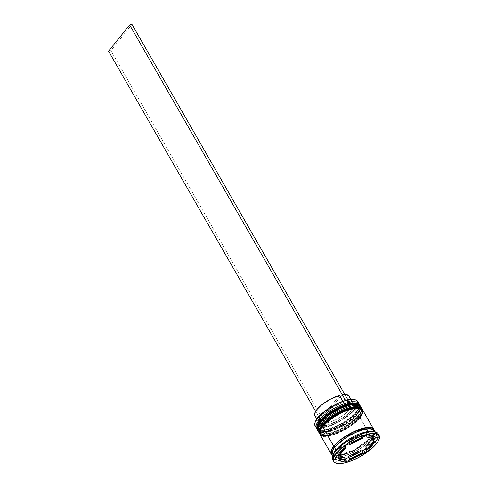 <?xml version="1.0" encoding="UTF-8"?>
<svg xmlns="http://www.w3.org/2000/svg" width="488" height="488" viewBox="0 0 488 488"><rect width="100%" height="100%" fill="white"/><g stroke="black" fill="none" stroke-linecap="round" stroke-linejoin="round"><path stroke-width="0.37" stroke-dasharray="2.44 1.83" d="M359.894 405.205L357.362 413.013A0.921 0.653 38.9 0 0 356.228 412.427C360.022 408.45 361.876 400.697 348.639 403.686C335.122 407.022 322.422 417.344 320.079 420.979L318.377 423.438M317.353 429.83A24.577 8.369 150.1 0 0 335.177 428.476A24.577 8.369 150.1 0 0 357.362 413.013L357.509 413.263A0.921 0.653 -141.1 0 1 357.234 414.184C354.898 417.82 342.192 428.135 328.674 431.477C315.437 434.466 317.291 426.713 321.086 422.73L323.483 420.107L329.961 414.776L337.842 410.005L341.935 408.066L349.652 405.436L352.976 404.851L357.924 405.254L359.357 406.23L360.016 407.669L359.876 409.524L358.936 411.726L354.843 416.807L348.365 422.138L340.484 426.909L336.391 428.848L328.674 431.477L325.35 432.063L320.396 431.66L318.963 430.684L318.304 429.245L318.45 427.39L319.39 425.188L321.086 422.73A0.921 0.653 -141.1 0 1 320.561 422.675A0.921 0.653 38.9 0 0 321.086 422.73C323.428 419.094 336.128 408.779 349.652 405.436C362.883 402.447 361.029 410.201 357.234 414.184A0.921 0.653 38.9 0 0 357.509 413.263L360.04 405.455A24.577 8.369 -29.9 0 1 357.509 413.263L357.362 413.013A24.577 8.369 150.1 0 0 359.961 405.327M357.509 413.263A24.577 8.369 -29.9 0 1 335.134 428.806A24.577 8.369 -29.9 0 1 317.42 429.959L324.648 431.807L338.892 427.098L357.509 413.263M317.438 425.634L317.298 427.494L317.956 428.934L319.39 429.904L324.343 430.306L331.395 428.641L339.477 425.158L343.515 422.889L347.358 420.381L353.837 415.05L357.93 409.969L358.869 407.773L359.009 405.918L358.351 404.473L356.917 403.503L354.764 403.039M332.792 410.518L325.465 415.672M320.079 420.979A23.656 8.052 150.1 0 0 317.645 428.495A23.656 8.052 150.1 0 0 334.695 427.39A23.656 8.052 150.1 0 0 356.228 412.427L357.234 414.184A23.656 8.052 -29.9 0 1 335.701 429.141A23.656 8.052 -29.9 0 1 318.652 430.251A23.656 8.052 -29.9 0 1 321.086 422.73L323.483 420.107L329.961 414.776L337.842 410.005L341.935 408.066L349.652 405.436L352.976 404.851L357.924 405.254L359.357 406.23L360.016 407.669L359.876 409.524L358.936 411.726L354.843 416.807L348.365 422.138L340.484 426.909L336.391 428.848L328.674 431.477L325.35 432.063L320.396 431.66L318.963 430.684L318.304 429.245L318.45 427.39L319.39 425.188L321.086 422.73A23.656 8.052 -29.9 0 1 342.619 407.773A23.656 8.052 -29.9 0 1 359.668 406.663A23.656 8.052 -29.9 0 1 357.234 414.184L356.228 412.427A23.656 8.052 -29.9 0 1 320.488 430.227A23.656 8.052 -29.9 0 1 320.079 420.979L321.086 422.73L320.079 420.979A23.656 8.052 -29.9 0 1 345.345 404.625A23.656 8.052 -29.9 0 1 358.723 408.236A23.656 8.052 -29.9 0 1 356.228 412.427A23.656 8.052 150.1 0 0 358.662 404.912A23.656 8.052 150.1 0 0 341.612 406.022A23.656 8.052 150.1 0 0 320.079 420.979L320.079 420.979C316.285 424.956 314.431 432.71 327.668 429.727C341.185 426.384 353.885 416.063 356.228 412.427A0.921 0.653 -141.1 0 1 357.362 413.013L338.751 426.847L324.502 431.557L317.279 429.708M362.053 408.962L359.528 416.77A0.921 0.653 38.9 0 0 358.387 416.185C362.181 412.207 364.036 404.454 350.805 407.437C337.281 410.78 324.581 421.101 322.239 424.737L320.543 427.195M319.439 433.466L319.512 433.588A24.577 8.369 150.1 0 0 337.336 432.234A24.577 8.369 150.1 0 0 359.528 416.77L359.668 417.02A0.921 0.653 -141.1 0 1 359.4 417.941C357.057 421.577 344.357 431.892 330.834 435.235C317.596 438.218 319.451 430.471 323.245 426.488L325.642 423.865L332.121 418.533L340.002 413.763L344.095 411.823L351.811 409.194L355.136 408.608L360.083 409.011L361.523 409.981L362.175 411.427L362.035 413.281L359.4 417.941L354.007 423.248L346.687 428.397L338.55 432.606L330.834 435.235L327.509 435.821L322.562 435.412L321.122 434.442L320.464 433.002L320.61 431.148L321.549 428.946L323.245 426.488A0.921 0.653 -141.1 0 1 322.727 426.433A0.921 0.653 38.9 0 0 323.245 426.488C325.587 422.852 338.288 412.537 351.811 409.194C365.048 406.205 363.194 413.958 359.4 417.941A0.921 0.653 38.9 0 0 359.668 417.02L362.2 409.212A24.577 8.369 -29.9 0 1 359.668 417.02L359.528 416.77A24.577 8.369 150.1 0 0 362.12 409.084M359.668 417.02A24.577 8.369 -29.9 0 1 337.3 432.563A24.577 8.369 -29.9 0 1 319.585 433.716L326.808 435.564L341.057 430.855L359.668 417.02M319.603 429.391L319.457 431.252L320.116 432.691L321.549 433.661L326.502 434.064L333.554 432.399L337.543 430.855L345.681 426.646L349.518 424.139L355.996 418.808L360.089 413.726L361.029 411.53L361.169 409.67L360.51 408.23L359.076 407.26L356.923 406.797M334.951 414.275L327.631 419.43M319.683 432.02L326.295 434.082L340.087 429.69L358.387 416.185A23.656 8.052 150.1 0 0 360.821 408.67A23.656 8.052 150.1 0 0 343.772 409.78A23.656 8.052 150.1 0 0 322.239 424.737L319.42 430.575M322.239 424.737A23.656 8.052 150.1 0 0 319.805 432.252A23.656 8.052 150.1 0 0 336.854 431.142A23.656 8.052 150.1 0 0 358.387 416.185L359.4 417.941A23.656 8.052 -29.9 0 1 337.861 432.899A23.656 8.052 -29.9 0 1 320.811 434.009A23.656 8.052 -29.9 0 1 323.245 426.488L325.642 423.865L332.121 418.533L340.002 413.763L344.095 411.823L351.811 409.194L355.136 408.608L360.083 409.011L361.523 409.981L362.175 411.427L362.035 413.281L359.4 417.941L354.007 423.248L346.687 428.397L338.55 432.606L330.834 435.235L327.509 435.821L322.562 435.412L321.122 434.442L320.464 433.002L320.61 431.148L321.549 428.946L323.245 426.488A23.656 8.052 -29.9 0 1 344.778 411.53A23.656 8.052 -29.9 0 1 361.834 410.42A23.656 8.052 -29.9 0 1 359.4 417.941L358.387 416.185A23.656 8.052 -29.9 0 1 322.647 433.978A23.656 8.052 -29.9 0 1 322.239 424.737L323.245 426.488L322.239 424.737A23.656 8.052 -29.9 0 1 347.511 408.377A23.656 8.052 -29.9 0 1 360.882 411.994A23.656 8.052 -29.9 0 1 358.387 416.185A0.921 0.653 -141.1 0 1 359.528 416.77L341.734 430.19L327.698 435.168L319.774 433.936M371.935 438.584C375.858 434.479 377.767 426.475 364.103 429.556C350.146 433.009 337.031 443.659 334.615 447.417A0.769 0.543 38.9 0 0 334.933 446.91A0.769 0.543 -141.1 0 1 334.615 447.417C330.693 451.522 328.778 459.525 342.448 456.445C356.405 452.992 369.52 442.341 371.935 438.584A0.769 0.543 -141.1 0 1 370.99 438.102A0.769 0.543 38.9 0 0 371.935 438.584L366.372 444.068L362.773 446.801L358.814 449.387L350.415 453.73L342.448 456.445L339.014 457.049L333.902 456.628L332.42 455.627L331.742 454.139L331.889 452.224L332.859 449.954L337.086 444.708L340.179 441.933L347.737 436.614L356.136 432.27L364.103 429.556L367.537 428.952L372.649 429.373L374.131 430.373L374.808 431.862L374.662 433.777L371.935 438.584M370.13 428.775L373.424 430.581L370.99 438.102L353.074 451.412L339.361 455.951L332.407 454.169L332.505 450.412L332.407 454.169L339.361 455.951L353.074 451.412L370.99 438.102A0.769 0.543 -141.1 0 1 371.215 437.333L353.318 450.778L339.312 455.664L331.614 454.273L333.182 455.377L338.294 455.792L341.728 455.194L349.689 452.48L358.094 448.13L362.053 445.544L365.652 442.817L371.215 437.333A0.769 0.543 38.9 0 0 370.99 438.102L373.424 430.581L370.13 428.775M358.125 402.722A24.577 8.369 -29.9 0 1 355.203 409.255L354.825 409.06A24.272 8.259 150.1 0 0 354.587 399.617M315.12 425.951A24.577 8.369 150.1 0 0 332.834 424.798A24.577 8.369 150.1 0 0 355.203 409.255L356.502 411.512L356.228 412.427L356.502 411.512A24.577 8.369 150.1 0 0 359.095 407.157A24.577 8.369 150.1 0 0 359.333 404.46A24.577 8.369 -29.9 0 1 356.502 411.512L355.203 409.255A24.577 8.369 150.1 0 0 357.735 401.447M317.853 430.709A24.577 8.369 150.1 0 0 335.567 429.556A24.577 8.369 150.1 0 0 357.942 414.013L358.662 415.27L358.387 416.185L358.662 415.27A24.577 8.369 150.1 0 0 361.254 410.914A24.577 8.369 150.1 0 0 361.492 408.218A24.577 8.369 -29.9 0 1 358.662 415.27L357.942 414.013A24.577 8.369 150.1 0 0 360.467 406.205M378.432 434.698A26.114 8.888 -29.9 0 1 375.388 442.036L373.497 441.06A24.577 8.369 150.1 0 0 373.07 431.459M320.012 434.466A24.577 8.369 150.1 0 0 337.726 433.313A24.577 8.369 150.1 0 0 360.101 417.771L371.331 437.309L374.076 432.466L374.144 430.166A24.577 8.369 -29.9 0 1 371.331 437.309L360.101 417.771A24.577 8.369 150.1 0 0 362.633 409.963M373.93 431.685A24.577 8.369 -29.9 0 1 376.022 433.252A24.577 8.369 -29.9 0 1 373.497 441.06L372.057 438.56A24.577 8.369 150.1 0 0 374.583 430.745M332.798 459.775A26.114 8.888 150.1 0 0 351.616 458.549A26.114 8.888 150.1 0 0 375.388 442.036L376.394 443.793L375.388 442.036A26.114 8.888 150.1 0 0 378.072 433.74M337.513 453.565L338.16 454.694L337.513 453.565L339.746 449.613A19.971 6.795 150.1 0 0 337.513 453.565L344.327 445.111A19.971 6.795 150.1 0 0 339.746 449.613L340.789 451.43L339.746 449.613L344.327 445.111L337.513 453.565M316.01 416.746L314.925 415.752A19.666 6.692 150.1 0 0 322.098 417.002L325.697 423.261L325.734 425.365A21.197 7.216 -29.9 0 1 317.847 421.034A21.197 7.216 -29.9 0 1 344.479 402.088L343.076 401.685A19.666 6.692 150.1 0 0 318.463 419.235A19.666 6.692 150.1 0 0 325.697 423.261L325.734 425.365L324.55 426.829L315.638 411.335L324.55 426.829L326.899 426.274L110.88 50.612L108.531 51.167L110.88 50.612L131.992 24.4L110.88 50.612L326.899 426.274L328.082 424.81L338.312 420.577L347.92 414.153L352.476 409.615L353.946 407.51L354.794 405.613L354.996 403.991L354.544 402.698L353.452 401.783L351.756 401.27L346.828 401.532L348.011 400.069L345.663 400.624L344.479 402.088L334.25 406.321L324.648 412.744L320.085 417.277L318.615 419.387L317.566 422.907L318.017 424.2L319.109 425.115L320.805 425.627L325.734 425.365L324.55 426.829L326.899 426.274L328.082 424.81L328.046 422.706L324.441 416.447A19.666 6.692 150.1 0 0 346.986 402.38L350.585 408.645A19.666 6.692 -29.9 0 1 328.046 422.706A19.666 6.692 150.1 0 0 350.585 408.645L352.476 409.615A21.197 7.216 -29.9 0 1 328.082 424.81L328.046 422.706L324.441 416.447L330.669 414.123L337.074 410.67L342.771 406.571L346.986 402.38A19.666 6.692 150.1 0 0 349.005 396.134M354.459 399.587L357.002 400.898L357.68 402.38L357.533 404.284L356.569 406.541L352.373 411.75L349.298 414.507L341.783 419.79L337.635 422.12L329.345 425.695L322.11 427.409L317.029 426.994L315.559 425.993L314.882 424.517L315.163 422.169M348.713 399.739L346.986 402.38L350.585 408.645A19.666 6.692 -29.9 0 0 352.61 402.393A19.666 6.692 -29.9 0 0 345.425 401.13L341.826 394.865L324.441 416.447L341.826 394.865L344.839 394.542A19.666 6.692 150.1 0 0 341.826 394.865L345.425 401.13L346.828 401.532A21.197 7.216 -29.9 0 1 352.11 401.331A21.197 7.216 -29.9 0 1 352.476 409.615L350.585 408.645A19.666 6.692 150.1 0 0 350.244 400.959A19.666 6.692 150.1 0 0 345.425 401.13L346.828 401.532L347.913 399.898L345.577 400.471L344.479 402.088L343.076 401.685A19.666 6.692 -29.9 0 0 324.935 411.402A19.666 6.692 -29.9 0 0 318.518 421.998L316.822 419.052M365.744 434.643L366.207 435.449L365.744 434.643L370.3 434.68L371.728 435.369L372.503 436.467A19.971 6.795 150.1 0 0 372.314 436.052A19.971 6.795 150.1 0 0 365.744 434.643L372.503 436.467L365.744 434.643M373.942 438.968L372.503 436.467L373.942 438.968M372.49 438.45L370.264 442.396L365.683 446.904A19.971 6.795 150.1 0 0 372.49 438.45L372.49 438.45M348.182 456.445A19.971 6.795 150.1 0 0 361.754 449.808L354.965 453.718L348.182 456.445M337.69 455.963A19.971 6.795 150.1 0 0 344.26 457.372L339.709 457.329L337.952 456.335M344.973 446.239L344.327 445.111L344.973 446.239M373.912 429.952L371.215 437.333L373.942 432.527L373.912 429.952M331.968 455.255A24.577 8.369 150.1 0 0 349.683 454.102A24.577 8.369 150.1 0 0 372.057 438.56L373.497 441.06A24.577 8.369 -29.9 0 1 351.122 456.603A24.577 8.369 -29.9 0 1 333.408 457.756A24.577 8.369 -29.9 0 1 333.109 455.158M331.986 455.286L333.78 456.713L338.922 457.134L346.248 455.402L354.648 451.778L362.834 446.825L369.569 441.286L373.82 436.004L374.796 433.722L374.943 431.795M331.688 454.578A24.577 8.369 -29.9 0 0 349.89 452.455A24.577 8.369 -29.9 0 0 371.331 437.309L365.732 442.823L362.114 445.568L358.131 448.173L349.676 452.547L345.528 454.151L338.202 455.884L333.06 455.463L331.572 454.456M320.03 434.497L320.335 434.918M324.069 436.412L330.425 435.741L334.298 434.613L338.44 433.015L346.895 428.641L350.884 426.036L357.613 420.497L361.864 415.221L362.84 412.933M358.662 415.27A24.577 8.369 -29.9 0 1 337.336 430.361A24.577 8.369 -29.9 0 1 319.079 432.606A24.577 8.369 150.1 0 0 321.531 433.759A24.577 8.369 150.1 0 0 358.662 415.27M317.871 430.739L319.67 432.173L321.909 432.655L328.265 431.984L336.281 429.257L344.735 424.883L352.342 419.527L357.942 414.013L360.681 409.176L360.833 407.248L360.144 405.754M356.502 411.512A24.577 8.369 -29.9 0 1 335.177 426.603A24.577 8.369 -29.9 0 1 316.919 428.854A24.577 8.369 150.1 0 0 319.372 430.001A24.577 8.369 150.1 0 0 356.502 411.512M333.341 454.304A24.577 8.369 150.1 0 0 347.243 458.055A24.577 8.369 150.1 0 0 373.497 441.06L375.388 442.036A26.114 8.888 -29.9 0 1 352.922 457.994A26.114 8.888 -29.9 0 1 333.444 460.568M315.12 422.315A24.272 8.259 150.1 0 0 329.065 425.786A24.272 8.259 150.1 0 0 354.825 409.06L355.203 409.255A24.577 8.369 -29.9 0 1 334.512 424.072A24.577 8.369 -29.9 0 1 316.023 426.927M378.383 437.791L376.937 435.284L366.012 432.337L367.452 434.845L366.012 432.337L344.077 443.061L333.066 456.725L335.909 457.494L333.066 456.725L334.506 459.232L333.066 456.725L344.077 443.061L345.516 445.562L344.077 443.061L366.012 432.337L376.937 435.284L378.383 437.791M366.476 448.277L373.283 439.822L366.476 448.277M375.54 437.022L376.937 435.284L375.54 437.022M344.205 460.044L343.991 459.672L345.236 459.068L343.991 459.672L344.205 460.044M348.713 457.366L362.285 450.735L348.713 457.366M339.062 458.342L343.991 459.672L339.062 458.342M348.255 442.201L355.044 438.291L361.821 435.57L348.255 442.201L349.164 443.781L348.255 442.201A19.971 6.795 150.1 0 1 361.821 435.57L348.255 442.201M362.73 437.15L361.821 435.57L362.73 437.15M317.566 417.222L322.098 417.002L325.697 423.261A19.666 6.692 -29.9 0 1 318.518 421.998M322.098 417.002L339.477 395.42L322.098 417.002M317.42 429.959C322.849 437.687 348.987 424.859 357.521 414.007C360.199 410.719 361.041 407.864 360.04 405.455M319.585 433.716C325.008 441.445 351.147 428.61 359.68 417.765C362.358 414.477 363.2 411.622 362.2 409.212M334.853 447.27C340.35 440.926 348.078 435.686 358.033 431.545C366.256 427.909 373.369 428.909 373.424 430.581C373.448 431.74 375.174 431.374 370.978 437.48L355.319 449.674L337.574 455.737L334.371 455.475L332.822 454.682L332.115 453.181C332.389 452.51 331.059 452.73 334.853 447.27M359.095 407.157L358.723 408.236M361.254 410.914L360.882 411.994M359.668 406.663L358.662 404.912M361.834 410.42L360.821 408.67M376.022 433.252L375.248 431.898M352.11 401.331L350.244 400.959M352.61 402.393L350.915 399.446M333.408 457.756L332.627 456.408M320.811 434.009L319.805 432.252M318.652 430.251L317.645 428.495M321.531 433.759L322.647 433.978M319.372 430.001L320.488 430.227M318.463 419.235L317.847 421.034"/><path stroke-width="0.73" d="M325.465 415.672L320.079 420.979A0.921 0.653 38.9 0 0 319.805 421.894L338.422 408.066L352.665 403.35L359.894 405.205A24.577 8.369 150.1 0 0 342.18 406.358A24.577 8.369 150.1 0 0 319.805 421.894L319.951 422.144A0.921 0.653 38.9 0 0 320.561 422.675A0.921 0.653 -141.1 0 1 319.951 422.144A24.577 8.369 -29.9 0 1 342.326 406.608A24.577 8.369 -29.9 0 1 360.04 405.455L352.812 403.6L338.568 408.316L319.805 421.894A24.577 8.369 150.1 0 0 317.279 429.708A24.577 8.369 150.1 0 0 317.353 429.83M359.961 405.327A24.577 8.369 150.1 0 0 359.894 405.205C354.471 397.47 328.332 410.304 319.793 421.15A0.921 0.653 -141.1 0 1 320.079 420.979M317.676 430.343L317.42 429.959A24.577 8.369 -29.9 0 1 319.951 422.144L317.42 429.959L319.805 421.894A0.921 0.653 -141.1 0 1 319.786 421.156C317.115 424.444 316.279 427.293 317.279 429.708M354.764 403.039L351.97 403.1L344.912 404.765L340.929 406.309L332.792 410.518M318.377 423.438L317.438 425.634M327.631 419.43L322.239 424.737A0.921 0.653 38.9 0 0 321.964 425.652L340.581 411.823L354.831 407.108L362.053 408.962A24.577 8.369 150.1 0 0 344.339 410.109A24.577 8.369 150.1 0 0 321.964 425.652L322.11 425.902A0.921 0.653 38.9 0 0 322.727 426.433A0.921 0.653 -141.1 0 1 322.11 425.902A24.577 8.369 -29.9 0 1 344.485 410.365A24.577 8.369 -29.9 0 1 362.2 409.212L354.971 407.358L340.728 412.073L321.964 425.652A24.577 8.369 150.1 0 0 319.439 433.466A24.577 8.369 150.1 0 0 319.512 433.588L319.774 433.936M362.12 409.084A24.577 8.369 150.1 0 0 362.053 408.962C356.63 401.227 330.492 414.062 321.952 424.908C319.274 428.202 318.438 431.05 319.439 433.466L321.964 425.652A0.921 0.653 -141.1 0 1 322.239 424.737M319.835 434.1L319.585 433.716A24.577 8.369 -29.9 0 1 322.11 425.902L319.439 433.466M356.923 406.797L350.805 407.437L347.072 408.523L343.088 410.066L334.951 414.275M320.543 427.195L319.603 429.391M319.42 430.575L319.683 432.02M334.933 446.91A0.769 0.543 38.9 0 0 334.841 446.648L348.481 435.638L360.345 430.215L370.13 428.775L360.345 430.215L348.481 435.638L334.841 446.648A0.769 0.543 -141.1 0 1 334.933 446.91M332.505 450.412L334.841 446.648L332.505 450.412M354.587 399.617A24.272 8.259 150.1 0 0 354.404 399.574A24.272 8.259 150.1 0 0 317.737 417.832L317.645 418.143A24.577 8.369 -29.9 0 1 354.776 399.654A24.577 8.369 -29.9 0 1 358.125 402.722M318.945 420.394L319.975 420.924L318.945 420.394A24.577 8.369 -29.9 0 1 341.313 404.851A24.577 8.369 -29.9 0 1 359.028 403.698A24.577 8.369 -29.9 0 1 359.333 404.46A24.577 8.369 150.1 0 0 342.35 404.43A24.577 8.369 150.1 0 0 318.945 420.394L317.645 418.143L318.945 420.394A24.577 8.369 150.1 0 0 316.919 428.854A24.577 8.369 -29.9 0 1 316.413 428.208A24.577 8.369 -29.9 0 1 318.945 420.394M321.104 424.151L322.135 424.682L321.104 424.151A24.577 8.369 -29.9 0 1 343.473 408.608A24.577 8.369 -29.9 0 1 361.187 407.456A24.577 8.369 -29.9 0 1 361.492 408.218A24.577 8.369 150.1 0 0 344.51 408.188A24.577 8.369 150.1 0 0 321.104 424.151L320.384 422.901L321.104 424.151A24.577 8.369 150.1 0 0 319.079 432.606A24.577 8.369 -29.9 0 1 318.572 431.959A24.577 8.369 -29.9 0 1 321.104 424.151M374.936 431.831L373.07 431.459A24.577 8.369 150.1 0 0 335.933 449.948L335.482 451.479A26.114 8.888 -29.9 0 1 374.936 431.831A26.114 8.888 -29.9 0 1 378.432 434.698M359.028 403.698L357.735 401.447A24.577 8.369 150.1 0 0 340.02 402.6A24.577 8.369 150.1 0 0 317.645 418.143A24.577 8.369 150.1 0 0 315.12 425.951L316.413 428.208M361.187 407.456L360.467 406.205A24.577 8.369 150.1 0 0 342.753 407.358A24.577 8.369 150.1 0 0 320.384 422.901A24.577 8.369 150.1 0 0 317.853 430.709L318.572 431.959M373.863 429.495L362.633 409.963A24.577 8.369 150.1 0 0 344.912 411.116A24.577 8.369 150.1 0 0 322.544 426.652L333.774 446.191A24.577 8.369 -29.9 0 1 356.149 430.648A24.577 8.369 -29.9 0 1 373.863 429.495A24.577 8.369 -29.9 0 1 374.144 430.166M375.248 431.898L374.583 430.745A24.577 8.369 150.1 0 0 356.868 431.898A24.577 8.369 150.1 0 0 334.493 447.441L335.933 449.948A24.577 8.369 -29.9 0 1 355.166 435.815A24.577 8.369 -29.9 0 1 373.93 431.685M336.488 453.23A26.114 8.888 -29.9 0 1 360.26 436.717A26.114 8.888 -29.9 0 1 379.084 435.491A26.114 8.888 -29.9 0 1 376.394 443.793L378.273 441.079L379.31 438.651L379.469 436.601L378.737 435.009L377.157 433.936L374.778 433.423L371.691 433.49L368.019 434.137L359.504 437.035L354.983 439.182L346.285 444.446L339.13 450.332L334.615 455.945L333.579 458.372L333.42 460.422L334.146 462.008L335.732 463.081L338.111 463.594L344.863 462.886L348.981 461.685L357.899 457.842L366.604 452.571L370.447 449.649L376.394 443.793A26.114 8.888 -29.9 0 1 352.623 460.306A26.114 8.888 -29.9 0 1 333.804 461.526A26.114 8.888 -29.9 0 1 336.488 453.23L335.482 451.479L336.488 453.23M379.084 435.491L378.072 433.74A26.114 8.888 150.1 0 0 359.253 434.96A26.114 8.888 150.1 0 0 335.482 451.479A26.114 8.888 150.1 0 0 332.798 459.775L333.804 461.526M331.614 454.273L331.376 450.32L333.896 446.16A0.769 0.543 -141.1 0 1 334.841 446.648A0.769 0.543 38.9 0 0 333.896 446.16L340.423 439.901L353.013 432.112L367.287 427.659L373.912 429.952L371.929 428.116L369.703 427.64L363.383 428.305L355.416 431.02L347.017 435.363L339.459 440.682L333.896 446.16L331.169 450.973L331.023 452.888L331.7 454.377M338.16 454.694L338.953 456.066A19.971 6.795 -29.9 0 1 341.185 452.12L340.789 451.43L341.185 452.12A19.971 6.795 -29.9 0 1 345.766 447.612L344.973 446.239L345.766 447.612L341.185 452.12L338.953 456.066L345.766 447.612L338.953 456.066L338.16 454.694M315.028 422.614L317.737 417.832L320.195 415.142L326.838 409.676L330.779 407.102L339.13 402.783L343.216 401.203L350.451 399.489L354.459 399.587M350.915 399.446L349.005 396.134A19.666 6.692 150.1 0 0 344.839 394.542M348.713 399.739L349.323 397.177L348.908 395.975L346.358 394.646L344.308 394.56M366.207 435.449L367.183 437.144A19.971 6.795 -29.9 0 1 373.753 438.553A19.971 6.795 -29.9 0 1 373.942 438.968L373.168 437.87L371.74 437.187L367.183 437.144L373.942 438.968L367.183 437.144L366.207 435.449M372.582 438.602L373.936 440.951A19.971 6.795 -29.9 0 1 367.122 449.405L365.683 446.904L372.405 438.553L365.683 446.904L367.122 449.405L371.704 444.904L373.936 440.951L367.122 449.405L373.936 440.951L372.582 438.602M361.754 449.808L363.194 452.315A19.971 6.795 -29.9 0 1 349.621 458.946L348.182 456.445L361.754 449.808L363.194 452.315L349.621 458.946L356.405 456.225L363.194 452.315L349.621 458.946L348.182 456.445L361.754 449.808M338.282 456.646L338.94 458.049L345.705 459.873L338.94 458.049L339.721 459.147L341.149 459.836L345.705 459.873L344.26 457.372L339.038 455.963L344.26 457.372L345.705 459.873A19.971 6.795 -29.9 0 1 339.13 458.464A19.971 6.795 -29.9 0 1 338.94 458.049L337.501 455.548A19.971 6.795 150.1 0 0 337.69 455.963L339.13 458.464M367.452 434.845L378.383 437.791L367.373 451.455L345.431 462.179L334.506 459.232L345.516 445.562L367.452 434.845L378.383 437.791L367.373 451.455L365.933 448.954L366.476 448.277L365.933 448.954L367.373 451.455L345.431 462.179L344.205 460.044L345.431 462.179L334.506 459.232L345.516 445.562L367.452 434.845M333.109 455.158A24.577 8.369 -29.9 0 1 335.933 449.948L334.493 447.441A24.577 8.369 150.1 0 0 331.968 455.255L332.627 456.408M374.943 431.795L374.259 430.294L372.771 429.287L367.629 428.867L364.17 429.47L356.155 432.203L347.7 436.577L340.093 441.927L334.493 447.441L331.755 452.278L331.608 454.212L332.291 455.707M362.84 412.933L362.993 411.006L362.31 409.505L360.815 408.499L355.673 408.078L348.347 409.81L339.947 413.434L335.75 415.788L328.143 421.138L322.544 426.652L333.774 446.191A24.577 8.369 -29.9 0 0 331.248 453.999A24.577 8.369 -29.9 0 0 331.688 454.578L330.888 452.955L331.035 451.028L333.774 446.191L339.373 440.676L346.98 435.32L355.435 430.953L363.45 428.22L369.806 427.549L372.051 428.031L373.54 429.043L374.223 430.538M324.069 436.412L321.83 435.93L320.335 434.918L319.652 433.423L319.805 431.496L320.775 429.208L322.544 426.652A24.577 8.369 150.1 0 0 320.012 434.466L331.248 453.999M360.486 406.236L358.656 404.741L356.417 404.259L350.061 404.93L342.045 407.657L333.591 412.031L325.984 417.386L320.384 422.901L317.639 427.738L317.493 429.666L318.176 431.16M333.444 460.568A26.114 8.888 -29.9 0 1 332.725 456.103A26.114 8.888 -29.9 0 1 335.482 451.479L335.933 449.948A24.577 8.369 150.1 0 0 333.341 454.304L332.725 456.103M316.023 426.927A24.577 8.369 -29.9 0 1 315.053 422.492A24.577 8.369 -29.9 0 1 317.645 418.143L317.737 417.832A24.272 8.259 150.1 0 0 315.175 422.132A24.272 8.259 150.1 0 0 315.12 422.315M373.283 439.822L375.54 437.022L373.283 439.822M345.236 459.068L348.713 457.366L345.236 459.068M362.285 450.735L365.933 448.954L362.285 450.735M335.909 457.494L339.062 458.342L335.909 457.494M337.501 455.548L338.861 455.914L337.501 455.548M349.164 443.781L349.695 444.702A19.971 6.795 -29.9 0 1 363.261 438.071L362.73 437.15L363.261 438.071L356.484 440.798L349.695 444.702L363.261 438.071L349.695 444.702L349.164 443.781M315.01 415.892L314.601 414.69L314.79 413.19L316.938 409.487L321.147 405.296L330.016 399.355L339.477 395.42L342.869 401.319L339.477 395.42A19.666 6.692 150.1 0 0 321.336 405.144A19.666 6.692 150.1 0 0 314.912 415.739L316.822 419.052M316.01 416.746L317.566 417.222M347.913 399.898L131.992 24.4L347.913 399.898M345.577 400.471L129.649 24.955L108.531 51.167L315.638 411.335L108.531 51.167L129.649 24.955L131.992 24.4L129.649 24.955L345.577 400.471M360.242 405.87L359.894 405.205M362.401 409.621L362.053 408.962M354.776 399.654L354.404 399.574M372.314 436.052L373.753 438.553M315.053 422.492L315.175 422.132"/></g></svg>
